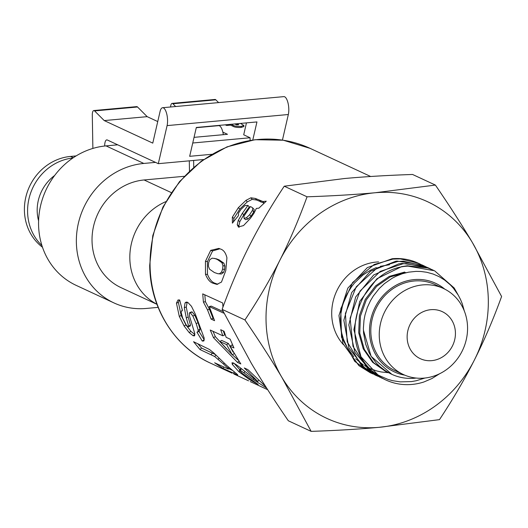 <?xml version="1.0" encoding="UTF-8"?>
<svg xmlns="http://www.w3.org/2000/svg" width="528" height="528" viewBox="0 0 528 528"><rect width="100%" height="100%" fill="white"/><g stroke="black" fill="none" stroke-linecap="round" stroke-linejoin="round"><path stroke-width="0.79" d="M386.826 372.002L373.672 362.756L364.313 349.358L359.746 333.241L360.439 316.153L366.28 299.95L376.616 286.374L390.278 276.903L405.755 272.54M385.783 371.514L372.623 362.281L363.264 348.869L358.703 332.752L359.39 315.671L365.237 299.462L375.573 285.892L389.235 276.415L404.712 272.052M433.237 270.145L427.772 267.973L407.246 265.775L401.564 266.653L376.933 278.758L359.674 301.514L353.892 329.696L361.013 356.796L379.48 376.583L385.216 379.698M423.944 381.962A59.789 54.694 -65.1 0 1 385.79 379.962A59.789 54.694 -65.1 0 1 374.187 372.478C335.155 342.962 359.812 268.079 408.019 266.132L434.551 270.758L454.172 287.971L457.888 294.532M428.366 267.887L424.75 266.343L402.191 263.426L398.693 263.894L373.692 274.963L355.648 297.013L348.83 324.984L354.908 352.427L372.57 373.012L380.167 377.348L368.062 369.204L352.994 346.394L350.097 318.206L359.964 291.126L380.219 271.405L402.963 263.782L406.058 263.571L428.782 268.072L430.914 269.128M383.051 378.629L380.939 377.705M423.502 265.624L421.694 264.799L397.142 261.076L395.822 261.228L370.504 271.24L351.694 292.552L343.853 320.272L348.883 348.005L365.713 369.362L375.454 375.157M378.041 376.306L375.89 375.362L361.383 365.33L347.213 341.854L345.391 313.5L356.235 286.81L377.15 267.92L397.914 261.439L403.194 261.182L423.727 265.729L425.839 266.765M373.032 373.976L370.834 373.012L354.763 361.383L341.524 337.273L340.765 308.807L352.579 282.546L374.128 264.521L392.858 259.096L400.323 258.892L418.295 263.208A59.789 54.694 114.9 0 0 392.159 258.733L367.356 267.59L347.82 288.136L338.963 315.553L342.936 343.537L358.908 365.633L370.28 372.755M228.347 369.059L227.858 368.075L223.522 364.076L214.652 356.506L200.039 349.576L193.558 341.708L209.491 349.483L213.853 353.034L226.71 365.449L237.521 374.59L237.719 375.078L223.001 368.379L214.632 362.795L228.347 369.059L229.403 367.858M266.647 388.08L253.176 379.487L240.247 370.253L239.527 370.564L242.359 373.474L258.172 384.463L249.229 379.441L239.032 371.864L232.313 364.386L231.997 362.776L233.449 362.974L236.782 365.079L257.783 381.48L244.292 367.97L247.817 369.593L265.637 386.496M240.966 368.412L239.415 370.049L239.527 370.564M223.469 312.101L223.601 313.117L209.246 306.55L214.559 320.668L211.108 319.09L207.497 309.863L203.405 302.095L202.726 293.872L222.691 302.986L222.955 307.072M213.061 283.219C210.071 282.355 207.544 279.371 205.471 274.276L205.445 261.301L210.692 250.364L218.902 248.404L220.532 249.058C223.595 249.935 225.733 252.853 226.934 257.803L225.793 270.574L221.476 282.071L216.843 284.387L213.061 283.219L215.074 283.252C212.084 282.374 209.557 279.424 207.478 274.402L207.412 261.644L212.599 250.925L219.912 248.794M226.175 337.339L230.162 339.167L233.957 347.965L229.964 346.13L240.821 363.944L237.494 362.413L213.503 337.682L210.243 330.04L222.829 335.808L220.704 329.716L224.044 331.247L226.175 337.339M238.557 227.113L237.224 224.776L238.247 220.414L242.293 213.411L247.929 205.412L244.972 205.59L240.841 209.543L238.524 213.074L238.412 215.701L232.399 223.139L232.346 217.193L238.379 207.649L245.956 200.376L250.906 197.802L255.354 198.442L262.931 201.518L266.257 201.181L258.878 208.164L256.357 208.415L253.981 213.246L250.351 218.42L243.527 225.581L238.319 226.961M197.776 331.993L199.591 330.891L200.039 329.109L198.066 322.7L194.792 315.242L192.159 311.936L189.321 313.17L189.592 316.391L194.766 333.505L194.594 335.841L193.129 335.755L189.169 332.548L184.12 326L179.296 316.417L176.444 303.118L178.048 299.957L179.665 300.003L182.404 310.339L181.071 312.094L182.648 318.034L186.179 324.898L188.126 326.951L188.661 326.106L186.285 317.876L184.318 307.699L185.024 302.98L186.14 302.095L187.777 302.366L191.466 306.293L195.347 314.186L204.184 338.065L203.894 340.956L202.277 341.081L196.944 332.165L197.776 331.993L198.211 330.152L196.185 323.618L192.865 316.028L190.219 312.675L189.684 312.616L191.618 311.876M182.404 310.339L181.771 310.444L182.365 310.207M188.126 326.951L190.37 325.875M250.259 381.599L267.689 389.71M233.825 373.963L248.582 380.84M215.543 354.625L201.538 348.038L197.762 343.649M232.261 370.286L228.815 368.689M201.538 348.038L200.039 349.576M216.025 355.087L214.652 356.506M219.16 358.156L218.163 359.218M224.281 363.165L223.522 364.076M228.565 367.118L227.858 368.075M223.773 367.026L223.001 368.379M239.785 369.64L234.109 363.317M258.436 380.629L257.783 381.48M233.614 363.059L232.313 364.386M239.798 370.913L239.032 371.864M249.718 378.708L249.229 379.441M241.501 368.848L240.247 370.253M244.893 371.659L243.982 372.709M213.873 318.787L213.068 318.417L209.491 309.342L205.412 301.693L204.811 294.822M223.219 311.586L211.246 306.115L209.246 306.55M205.412 301.693L203.405 302.095M209.491 309.342L207.497 309.863M213.068 318.417L211.108 319.09M217.82 284.288L215.074 283.252M217.807 273.702L221.338 274.019L223.502 272.488L224.598 269.478L224.895 266.066L223.872 263.162L219.166 259.882L216.447 258.826L212.157 258.146L209.807 259.69L208.613 262.746L208.388 266.231L209.563 269.201L214.375 272.527L217.807 273.702L219.351 273.775L221.529 272.197L222.631 269.128L222.941 265.657L221.925 262.72L217.226 259.413L214.533 258.37M223.872 263.162L221.925 262.72M224.895 266.066L222.941 265.657M224.598 269.478L222.631 269.128M223.502 272.488L221.529 272.197M221.338 274.019L219.351 273.775M207.478 274.402L205.471 274.276M212.599 250.925L210.692 250.364M207.412 261.644L205.445 261.301M222.829 335.808L224.71 334.891L223.271 330.898M226.591 348.962L215.325 336.626L212.982 331.294M237.983 359.99L232.445 354.796M232.815 345.53L231.779 345.055L229.964 346.13M233.086 352.097L228.439 343.523L221.661 340.408L219.853 341.491L232.32 354.895L226.624 344.599L219.853 341.491M215.325 336.626L213.503 337.682M238.847 361.238L237.494 362.413M233.983 353.661L232.32 354.895M228.439 343.523L226.624 344.599M239.197 227.245L238.867 225.905L239.837 221.615L243.797 214.738L249.308 206.87L247.929 205.412M233.383 221.846L233.937 218.394L239.837 209.022L247.282 201.887L252.179 199.373L256.601 200.033L264.178 203.108M254.166 209.497L252.476 207.689L250.424 206.547L243.936 216.17L244.055 218.394L246.431 217.741L249.592 214.784L252.391 210.434L252.78 208.045L254.166 209.497L253.803 211.86L252.391 210.434M244.055 218.394L245.599 219.661L247.955 219.028L251.071 216.13L253.803 211.86M243.797 214.738L242.293 213.411M239.837 221.615L238.247 220.414M238.867 225.905L237.224 224.776M264.145 203.069L262.931 201.518M260.997 202.145L259.75 200.561M252.179 199.373L250.906 197.802M247.282 201.887L245.956 200.376M239.837 209.022L238.379 207.649M233.937 218.394L232.346 217.193M251.071 216.13L249.592 214.784M247.955 219.028L246.431 217.741M189.935 325.868L190.483 325.057L188.173 316.985L186.272 307.006L187.202 302.174M193.129 335.755L194.852 334.514L190.912 331.34L185.922 324.898L181.17 315.487L178.405 302.445L179.256 299.937M192.159 311.936L191.255 312.411M204.283 339.847L198.746 331.056M186.998 302.392L185.024 302.98M186.272 307.006L184.318 307.699M188.173 316.985L186.285 317.876M190.483 325.057L188.661 326.106M178.405 302.445L176.444 303.118M181.17 315.487L179.296 316.417M185.922 324.898L184.12 326M190.912 331.34L189.169 332.548M194.792 315.242L192.865 316.028M198.066 322.7L196.185 323.618M200.039 329.109L198.211 330.152M203.98 339.814L202.277 341.081M435.389 185.071L412.566 174.471C387.519 175.316 364.828 176.669 344.494 178.523L284.236 186.206C270.765 206.54 259.109 226.459 249.262 245.969C239.428 265.478 230.373 286.612 222.116 309.362L251.315 363.251C261.802 380.906 274.144 400.079 288.328 420.776L311.144 431.369L281.945 377.48A119.467 109.283 114.9 0 0 379.223 427.317A119.467 109.283 114.9 0 0 474.448 359.878A119.467 109.283 114.9 0 0 472.402 242.59A119.467 109.283 114.9 0 0 375.124 192.753A119.467 109.283 114.9 0 0 279.899 260.198C289.74 240.682 298.789 219.549 307.052 196.805C332.099 195.961 354.79 194.608 375.124 192.753L435.389 185.071C449.566 205.762 461.908 224.935 472.402 242.59L501.6 296.485C493.337 319.229 484.288 340.362 474.448 359.878C464.6 379.388 452.945 399.307 439.481 419.635L379.223 427.317C358.882 429.178 336.191 430.531 311.144 431.369M444.715 289.106A48.873 44.708 114.9 0 0 414.137 279.609A48.873 44.708 114.9 0 0 369.745 325.855A48.873 44.708 114.9 0 0 404.758 375.144M416.17 378.055A52.14 47.692 -65.1 0 1 391.816 374.319A52.14 47.692 -65.1 0 1 388.529 372.623L384.833 370.412L379.322 366.102L376.207 362.98L371.303 356.525L369.105 352.678L365.713 344.269L363.568 333.043L363.383 328.37L364.003 320.14L365.026 314.866L367.336 307.501L370.498 300.676L373.303 296.03L379.249 288.519L384.47 283.602L392.185 278.249L396.337 276.098L402.27 273.761L408.619 272.164L416.038 271.379L420.948 271.484L426.749 272.27L433.211 274.065L439.144 276.672L444.847 280.216L450.391 284.929L453.479 288.308L458.311 295.244L460.482 299.422L462.277 303.778L464.33 311.018M374.18 372.484L378.992 375.474L387.803 379.328L392.575 380.675L400.237 381.869L411.464 381.586L416.11 380.767L424.948 378.028M439.666 373.718L431.897 378.55L423.944 381.955M281.945 377.48C271.451 359.825 259.116 340.652 244.933 319.955C258.397 299.627 270.052 279.708 279.899 260.198A119.467 109.283 114.9 0 0 281.945 377.48M389.499 264.759L380.318 266.323M376.306 267.617L370.663 270.112L362.96 275.002L354.585 282.896L351.661 286.585L347.272 293.621L344.969 298.492L342.467 305.798L340.976 313.15L340.487 318.529L340.864 328.04L341.794 333.386L343.556 339.478L347.431 347.965L353.701 356.671M355.681 358.75L363.429 364.98M364.452 365.627L369.329 368.24M370.075 368.584L376.675 370.94L381.157 371.956L388.423 372.709M307.052 196.805L284.236 186.206M418.671 263.386L420.763 264.416M391.816 374.319L371.125 356.347L363.403 330.112M244.933 319.955L222.116 309.362M430.841 309.685A25.958 23.747 -65.1 0 1 442.22 311.626A25.958 23.747 -65.1 0 1 452.819 345.167A25.958 23.747 -65.1 0 1 420.354 358.703A25.958 23.747 -65.1 0 1 407.741 331.148A25.958 23.747 -65.1 0 1 430.841 309.685M422.591 284.915A47.461 43.415 -65.1 0 1 443.395 288.46A47.461 43.415 -65.1 0 1 462.785 349.793A47.461 43.415 -65.1 0 1 403.418 374.55A47.461 43.415 -65.1 0 1 380.365 324.166A47.461 43.415 -65.1 0 1 422.591 284.915M403.418 374.55L394.984 370.636A47.461 43.415 -65.1 0 1 371.93 320.245A47.461 43.415 -65.1 0 1 414.157 280.995A47.461 43.415 -65.1 0 1 434.96 284.546L443.395 288.46M343.378 344.619A48.873 44.708 -65.1 0 1 335.465 293.898A48.873 44.708 -65.1 0 1 376.339 262.053A48.873 44.708 -65.1 0 1 378.583 261.908M282.434 140.085L288.334 114.517A10.864 3.874 -95.2 0 0 287.965 102.782A10.864 3.874 -95.2 0 0 283.84 96.631L162.591 107.719A10.864 3.874 -95.2 0 0 160.076 111.454L152.77 143.121L104.227 120.575L94.591 110.92A5.432 1.94 -95.2 0 0 93.786 110.55A5.432 1.94 -95.2 0 0 92.294 115.038L92.875 148.434M104.676 146.025A7.603 2.713 -95.2 0 1 106.768 139.894A7.603 2.713 -95.2 0 1 107.329 139.999L158.308 163.673L167.092 125.605A10.864 3.874 -95.2 0 0 166.723 113.87A10.864 3.874 -95.2 0 0 162.591 107.719M41.93 245.553A50.503 46.2 -65.1 0 1 30.697 192.859A50.503 46.2 -65.1 0 1 72.917 157.984M42.478 247.229A50.503 46.2 -65.1 0 1 26.816 193.499A50.503 46.2 -65.1 0 1 70.521 156.427L73.306 157.72M234.749 123.955L236.669 124.846L238.729 124.733L236.735 123.77M236.221 123.816L236.234 124.595L236.907 124.905M231.026 124.291L232.947 125.182C234.445 126.139 237.178 126.535 241.157 126.377L243.877 125.473L240.471 123.427M225.232 124.826L226.637 125.473L226.624 124.694M243.877 125.473L243.89 126.542L241.171 127.439C237.197 127.604 234.465 127.208 232.967 126.251L232.947 125.182M230.518 124.337L230.531 125.116L232.967 126.251M226.637 125.473L230.531 125.116M246.451 122.885L243.705 134.805L250.067 137.762L250.114 140.402M210.078 126.212L210.494 126.403M222.849 132.139L227.489 134.297L194.047 137.353M157.747 121.565L147.173 116.655L104.227 120.575M192.746 143.002L250.067 137.762M211.807 154.295L189.671 156.314L196.33 127.466L256.951 121.922L252.78 139.993M147.173 116.655L137.531 106.993A5.432 1.94 -95.2 0 0 136.732 106.623L93.786 110.55M175.652 106.524L172.894 103.759A5.432 1.94 -95.2 0 0 172.095 103.389A5.432 1.94 -95.2 0 0 170.61 106.979M218.592 102.597L215.833 99.832A5.432 1.94 -95.2 0 0 215.035 99.462L172.095 103.389M158.308 163.673L203.597 159.529M38.597 220.856A40.181 36.762 -65.1 0 1 54.655 175.481M76.124 155.918L70.521 156.427M156.941 304.326L121.057 287.654A57.017 52.16 -65.1 0 1 93.364 227.126A57.017 52.16 -65.1 0 1 144.098 179.969L171.29 192.595M165.752 201.67A57.017 52.16 114.9 0 0 130.04 252.186A57.017 52.16 114.9 0 0 156.922 304.26M184.232 176.299L144.098 179.969M113.969 302.927L76.171 285.371A73.854 67.558 -65.1 0 1 40.3 206.963A73.854 67.558 -65.1 0 1 106.009 145.886L143.807 163.442A73.854 67.558 114.9 0 0 78.098 224.519A73.854 67.558 114.9 0 0 113.969 302.927A73.854 67.558 114.9 0 0 146.335 308.444L158.123 307.369M117.711 144.817L106.009 145.886M189.301 160.835L189.479 171.032M155.509 162.373L143.807 163.442M193.637 160.439L193.75 167.171M196.277 127.703L218.638 125.657A10.864 3.874 84.8 0 1 223.324 134.68M150.071 265.782A118.378 108.293 -65.1 0 1 258.172 139.498A118.378 108.293 -65.1 0 1 310.061 148.348L283.272 140.217L254.978 139.709L227.053 146.85L201.333 161.146L179.494 181.645L162.961 206.996L152.803 235.541L149.695 265.419C150.025 307.619 174.266 346.797 210.342 363.079A118.378 108.293 -65.1 0 1 150.071 265.782M234.3 371.95L233.541 373.263M212.487 353.093L210.989 354.625M253.79 378.675L253.176 379.487M219.166 259.882L217.226 259.413M256.601 200.033L255.354 198.442M288.334 114.517L167.092 125.605M241.171 127.439L241.157 126.377M137.531 106.993L94.591 110.92M215.833 99.832L172.894 103.759M375.883 375.362L375.111 375.005M423.727 265.729L422.954 265.373M370.834 373.012L370.062 372.656M370.676 176.497L310.061 148.348M232.043 373.157L210.342 363.079"/></g></svg>
